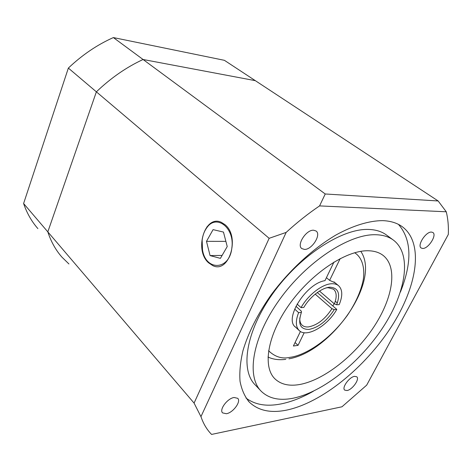 <?xml version="1.0" encoding="UTF-8"?>
<svg xmlns="http://www.w3.org/2000/svg" width="472" height="472" viewBox="0 0 472 472"><rect width="100%" height="100%" fill="white"/><g stroke="black" fill="none" stroke-linecap="round" stroke-linejoin="round"><path stroke-width="0.71" d="M386.698 235.186L386.096 234.737C381.37 231.374 375.435 229.604 368.29 229.433C341.799 228.519 299.649 255.859 272.792 293.584C245.788 331.267 239.9 370.272 255.393 385.099L260.556 390.539M375.423 234.726C348.973 233.994 306.623 261.706 279.483 299.702C252.201 337.663 246.042 376.768 261.429 391.459C268.94 398.533 279.324 400.822 292.581 398.327C322.801 392.415 360.354 362.142 383.217 327.019C406.103 291.985 412.298 253.942 393.152 239.918C388.468 236.584 382.556 234.85 375.423 234.726M286.61 410.115C321.898 402.716 364.915 367.594 391.093 327.143C417.266 286.805 424.534 242.661 401.89 226.424C396.728 222.843 390.285 220.914 382.562 220.63C369.275 220.695 353.31 225.486 336.111 234.908C312.995 248.514 289.306 270.291 270.987 295.071C257.671 314.157 248.343 332.66 242.997 350.566C240.325 361.9 239.339 372.137 240.036 381.287C241.646 389.671 244.714 396.586 249.24 402.032C258.219 410.652 270.68 413.342 286.61 410.115M245.977 398.02C254.892 404.758 266.479 406.746 280.734 403.979C291.171 401.902 302.056 397.648 313.39 391.229M400.403 292.062C412.339 262.155 411.69 239.599 398.457 224.383M208.571 262.798L212.665 265.559C228.979 274.12 240.525 236.909 225.008 224.678L221.362 222.341C204.866 214.317 193.862 250.13 208.571 262.798M313.597 230.218L316.051 230.997C321.597 234.572 311.951 249.824 304.475 249.417L301.826 248.591C296.327 245.033 306.169 229.598 313.597 230.218M234.088 397.495L237.711 398.309C241.375 401.489 233.074 412.746 226.383 413.72L222.601 412.9C218.961 409.714 227.445 398.321 234.088 397.495M354.56 376.361L356.767 376.786C359.953 379.069 352.307 389.819 347.003 390.539L344.702 390.108C341.522 387.837 349.298 376.963 354.56 376.361M431.449 232.077L432.848 232.478C437.249 234.903 428.381 248.832 422.717 248.461L421.213 248.036C416.817 245.641 425.821 231.551 431.449 232.077M367.304 250.756C373.582 250.732 378.745 252.201 382.786 255.169C398.079 266.645 393.076 297.708 374.084 326.565C355.133 355.469 324.04 380.161 299.567 384.532C289.194 386.32 281.046 384.479 275.129 379.022C262.338 367.104 267.305 335.338 289.236 304.523C311.042 273.677 345.351 250.685 367.304 250.756M61.915 257.116C55.731 250.101 51.029 241.688 47.819 231.87L96.376 91.834C110.873 77.98 126.443 67.201 143.075 59.496L255.328 80.665L224.406 60.322L113.374 37.571L325.237 193.98L438.152 200.966L255.328 80.665L143.075 59.496C126.443 67.201 110.873 77.98 96.376 91.834L68.357 68.08L23.6 203.52L194.08 403.1L269.146 238.313L96.376 91.834L47.819 231.87C51.029 241.688 55.731 250.101 61.915 257.116L68.924 263.966M200.954 416.646C203.155 423.107 206.258 428.57 210.264 433.036L211.568 434.429L341.976 406.787L366.679 385.152L448.311 234.454C448.666 226.283 447.987 218.731 446.264 211.786L319.573 205.904C308.257 213.545 297.118 222.383 286.162 232.407L200.954 416.646L194.08 403.1M269.146 238.313L286.162 232.407M319.573 205.904L325.237 193.98M438.152 200.966L446.264 211.786M23.6 203.52C26.928 213.208 31.689 221.575 37.89 228.619M113.374 37.571C97.25 44.746 82.246 54.917 68.357 68.08M299.808 317.916C299.632 321.208 300.434 323.656 302.216 325.261C303.791 326.624 305.903 327.173 308.546 326.907C317.337 325.196 325.137 319.113 331.946 308.67L334.247 309.608C326.931 320.919 318.517 327.521 308.995 329.415C300.192 329.533 297.655 323.863 301.39 312.411L301.407 311.237L295.903 306.257M319.456 291.041L334.365 303.862C337.014 297.053 336.748 292.168 333.556 289.2L328.011 287.672L326.17 287.908M297.071 304.051L301.053 307.632C307.968 295.041 322.299 283.967 331.692 283.749C334.483 283.619 336.748 284.244 338.489 285.625C342.589 289.46 342.831 295.785 339.215 304.599L336.672 304.8L334.365 303.862M301.053 307.632L303.832 307.414C309.957 296.723 321.88 287.572 329.975 287.2C338.412 287.796 340.642 293.661 336.672 304.8M337.362 303.006L335.297 301.242M331.946 308.67L315.178 294.115M334.247 309.608L336.796 309.39C327.692 325.827 306.794 338.017 299.342 330.66C295.637 327.031 295.389 321.031 298.605 312.653L301.39 312.411M298.605 312.653L294.646 309.048M317.261 292.516L336.796 309.39M202.14 240.254L202.512 249.889C205.727 271.317 229.775 270.55 231.87 247.723C234.79 227.775 216.388 213.751 206.948 227.563C204.358 231.014 202.753 235.239 202.14 240.254M210.064 255.582L220.4 258.361L227.227 246.555L223.468 232.065L213.073 229.634L206.488 241.345L210.064 255.582L222.105 255.411M225.881 241.375L206.488 241.345M333.964 262.072L324.984 280.651C306.033 283.448 283.766 318.913 295.454 327.09L295.891 327.45M326.423 277.683L329.621 280.356L340.188 258.597M329.621 280.356L335.102 282.799M334.129 303.661L332.866 305.998M304.186 332.725L298.05 345.356L293.395 346.005L300.422 331.468M295.077 342.53L298.05 345.356M354.661 252.744C360.838 256.609 365.186 265.358 363.316 279.459C361.115 290.829 355.817 302.77 347.421 315.278C326.441 344.171 301.59 356.053 290.097 357.31C282.297 359.18 275.117 356.997 268.574 350.755M274.433 378.314L275.129 379.022M248.207 400.911L249.24 402.032M386.096 234.737L393.152 239.918M338.489 285.625L333.987 281.873M299.1 330.435L294.817 326.453M206.948 227.563L206.925 226.82M267.972 357.009C273.105 359.44 279.04 360.219 285.784 359.345M288.917 358.832C331.674 351.569 381.24 280.934 360.779 251.358"/></g></svg>
